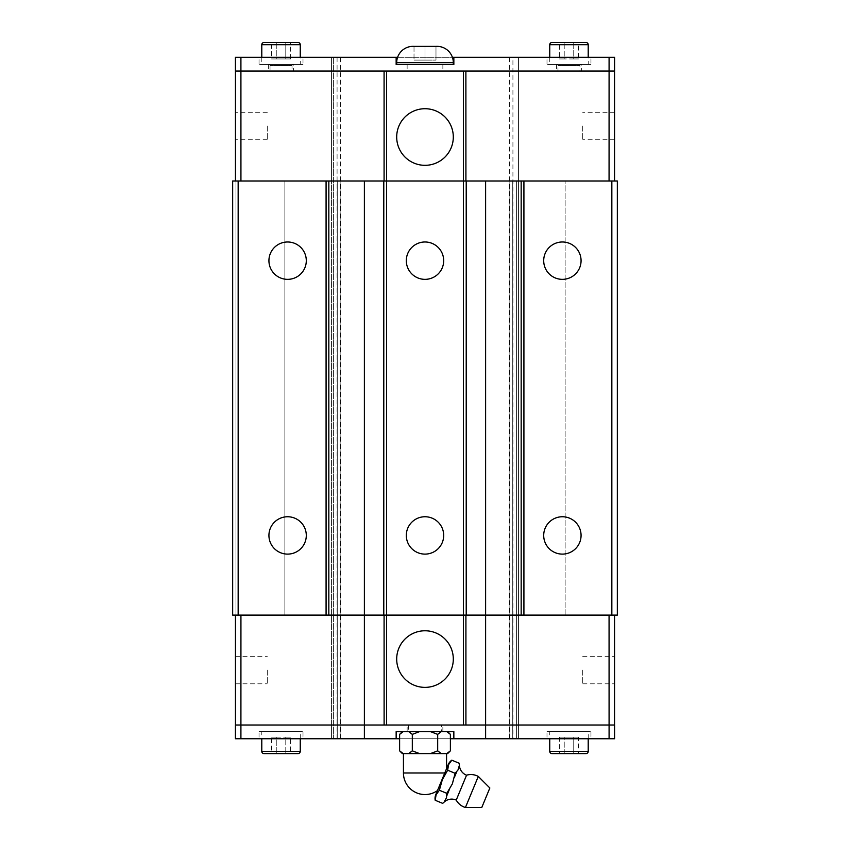 <?xml version="1.0" encoding="UTF-8"?>
<svg xmlns="http://www.w3.org/2000/svg" width="850" height="850" viewBox="0 0 850 850"><rect width="100%" height="100%" fill="white"/><g stroke="black" fill="none" stroke-linecap="round" stroke-linejoin="round"><path stroke-width="0.64" stroke-dasharray="4.25 3.19" d="M456.237 800.084L466.554 775.189M306.297 535.436A18.689 18.689 0 0 0 287.619 516.747A18.689 18.689 0 0 0 268.929 535.436A18.689 18.689 0 0 0 287.619 554.115A18.689 18.689 0 0 0 306.297 535.436M306.297 260.663A18.689 18.689 0 0 0 287.619 241.984A18.689 18.689 0 0 0 268.929 260.663A18.689 18.689 0 0 0 287.619 279.353A18.689 18.689 0 0 0 306.297 260.663M581.071 535.436A18.689 18.689 0 0 0 562.381 516.747A18.689 18.689 0 0 0 543.702 535.436A18.689 18.689 0 0 0 562.381 554.115A18.689 18.689 0 0 0 581.071 535.436M581.071 260.663A18.689 18.689 0 0 0 562.381 241.984A18.689 18.689 0 0 0 543.702 260.663A18.689 18.689 0 0 0 562.381 279.353A18.689 18.689 0 0 0 581.071 260.663M443.689 535.436A18.689 18.689 0 0 0 425 516.747A18.689 18.689 0 0 0 406.311 535.436A18.689 18.689 0 0 0 425 554.115A18.689 18.689 0 0 0 443.689 535.436M443.689 260.663A18.689 18.689 0 0 0 425 241.984A18.689 18.689 0 0 0 406.311 260.663A18.689 18.689 0 0 0 425 279.353A18.689 18.689 0 0 0 443.689 260.663M396.695 659.079A28.305 28.305 0 0 1 425 630.774A28.305 28.305 0 0 1 453.305 659.079A28.305 28.305 0 0 1 425 687.374A28.305 28.305 0 0 1 396.695 659.079M582.718 670.066L582.718 683.804L582.718 670.066M614.561 670.066L614.561 683.804L614.561 670.066M235.439 670.066L235.439 683.804L235.439 670.066M267.283 670.066L267.283 683.804L267.283 670.066M259.038 731.616L303.004 731.616L259.038 731.616L259.038 738.756L303.004 738.756L303.004 731.616M546.996 731.616L590.963 731.616L546.996 731.616L546.996 738.756L590.963 738.756L590.963 731.616M588.211 738.756L588.211 731.616L549.748 731.616L549.748 738.756M551.947 753.599L586.011 753.599M300.252 738.756L300.252 731.616L261.789 731.616L261.789 738.756M263.989 753.599L298.053 753.599M465.428 807.5L478.295 776.433M444.157 802.071L442.648 803.346M437.484 790.574L446.558 768.655M435.2 800.264L436.092 794.771L439.354 790.245L442.319 779.737L447.652 770.206L448.545 764.702L451.807 760.176M444.284 801.763L446.123 798.926L449.236 789.809L446.792 793.326L446.834 795.611M459.244 763.268L459.414 765.234M403.442 753.599L446.558 753.599L403.442 753.599M399.606 734.368L403.251 731.616L408.68 731.616L412.314 734.368L419.571 731.616L408.68 731.616L430.429 731.616L437.707 734.368L441.32 731.616L430.429 731.616L446.749 731.616L450.394 734.368M447.642 731.616L446.749 731.616L447.642 731.616M453.305 137.02A28.305 28.305 0 0 1 425 165.325A28.305 28.305 0 0 1 396.695 137.02A28.305 28.305 0 0 1 425 108.715A28.305 28.305 0 0 1 453.305 137.02M267.283 126.034L267.283 139.772L267.283 126.034M235.439 126.034L235.439 139.772L235.439 126.034M614.561 126.034L614.561 139.772L614.561 126.034M582.718 126.034L582.718 139.772L582.718 126.034M396.695 64.483L453.305 64.483L396.695 64.483M590.963 64.483L546.996 64.483L590.963 64.483L590.963 57.333L546.996 57.333L546.996 64.483M303.004 64.483L259.038 64.483L303.004 64.483L303.004 57.333L259.038 57.333L259.038 64.483M261.789 57.333L261.789 64.483L300.252 64.483L300.252 57.333M298.053 42.5L263.989 42.5M549.748 57.333L549.748 64.483L588.211 64.483L588.211 57.333M586.011 42.5L551.947 42.5M465.917 71.071L240.933 71.071L331.574 71.071L331.574 180.986L284.867 180.986L331.574 180.986L331.574 57.333L364.554 57.333L331.574 57.333L331.574 71.071L235.439 71.071L240.933 71.071L240.911 57.333L614.593 57.333L614.593 71.071L465.917 71.071M614.561 71.071L609.067 71.071L614.561 71.071L614.561 180.986L609.067 180.986L609.089 57.333M518.426 71.071L609.067 71.071L518.426 71.071L518.426 57.333L485.446 57.333L518.426 57.333L518.426 180.986L565.133 180.986L518.426 180.986L518.426 57.333L518.426 738.756L485.446 738.756L518.426 738.756L518.426 615.113L565.133 615.113L518.426 615.113L518.426 71.071M240.911 57.333L235.407 57.333L235.407 71.071L240.911 71.071L240.933 180.986L284.867 180.986L284.867 615.113L331.574 615.113L240.933 615.113L240.933 725.018L614.561 725.018L609.067 725.018L609.089 738.756L512.922 738.756L512.922 57.333M578.499 58.947L573.739 58.947L573.739 42.5L578.499 42.5L559.459 42.5L573.739 42.5L573.739 58.947L578.499 58.947L578.499 42.5M559.459 58.947L564.219 58.947L564.219 42.5L564.219 58.947L559.459 58.947L559.459 42.5M573.739 58.947L564.219 58.947L573.739 58.947M588.211 64.483L549.748 64.483M290.541 58.947L285.781 58.947L285.781 42.5L271.501 42.5L271.501 58.947L276.261 58.947L276.261 42.5L285.781 42.5L285.781 58.947L290.541 58.947L290.541 42.5L285.781 42.5M276.261 42.5L276.261 58.947L285.781 58.947L271.501 58.947M300.252 64.483L261.789 64.483M259.038 57.333L303.004 57.333M546.996 57.333L590.963 57.333M414.014 46.367L414.014 60.084L414.014 46.367L425 46.367L425 60.084L414.014 60.084L435.986 60.084L425 60.084L425 46.367L435.986 46.367L435.986 60.084L435.986 46.367M423.629 46.346L415.374 46.346L423.629 46.346M434.626 46.346L426.371 46.346L434.626 46.346M435.986 46.346L436.985 46.346M413.015 46.346L414.014 46.346M396.153 57.333L396.153 64.483L453.847 64.483L453.847 57.333M397.598 57.333L452.402 57.333M238.159 180.986L238.159 615.113L284.867 615.113L284.867 180.986L235.439 180.986L240.933 180.986L235.439 180.986L235.439 71.071M509.851 180.986L509.851 738.756L509.851 180.986M485.446 180.986L485.446 738.756L485.446 180.986M340.149 180.986L340.149 738.756L364.554 738.756L337.259 738.756L340.149 738.756L340.149 180.986M364.554 180.986L364.554 738.756L364.554 180.986M512.922 738.756L331.574 738.756L331.574 180.986L331.574 738.756L333.391 738.756L331.574 738.756L331.574 725.018L240.911 725.018L331.574 725.018L331.574 57.333L331.574 738.756L235.407 738.756L235.407 725.018L240.933 725.018L240.911 738.756M611.841 180.986L611.841 615.113L617.334 615.113L617.334 180.986L240.933 180.986M609.067 180.986L614.561 180.986M235.439 180.986L232.666 180.986L232.666 615.113L235.96 615.113L235.439 725.018M609.089 738.756L614.593 738.756L614.593 725.018L609.089 725.018L609.067 615.113L565.133 615.113L565.133 180.986L565.133 615.113L611.841 615.113M450.394 750.847L446.749 753.599L447.642 753.599M441.32 753.599L437.686 750.847L430.429 753.599L446.749 753.599M419.571 753.599L412.293 750.847L408.68 753.599L430.429 753.599M402.358 753.599L403.251 753.599L399.606 750.847M408.68 731.616L403.251 731.616M412.314 734.357L412.314 750.858M408.68 753.599L403.251 753.599M430.429 731.616L419.571 731.616M437.686 734.357L437.686 750.858M446.749 731.616L441.32 731.616M439.354 790.245L446.803 793.326M447.652 770.206L455.101 773.287L453.231 781.49L449.236 789.809M459.287 765.542L457.991 769.994L455.101 773.287M454.336 777.506L456.737 771.694M481.769 807.5L489.844 787.992M271.501 737.152L276.261 737.152L276.261 753.599L271.501 753.599L290.541 753.599L276.261 753.599L276.261 737.152L271.501 737.152L271.501 753.599M290.541 737.152L285.781 737.152L285.781 753.599L285.781 737.152L290.541 737.152L290.541 753.599M276.261 737.152L285.781 737.152L276.261 737.152M261.789 731.616L300.252 731.616M578.499 737.152L559.459 737.152L564.219 737.152L564.219 753.599L559.459 753.599L578.499 753.599L573.739 753.599L573.739 737.152L578.499 737.152L578.499 753.599M559.459 737.152L559.459 753.599M564.219 753.599L564.219 737.152L573.739 737.152L573.739 753.599M549.748 731.616L588.211 731.616M590.963 738.756L546.996 738.756M303.004 738.756L259.038 738.756M453.847 738.756L453.847 731.616L396.153 731.616L396.153 738.756M450.383 738.756L399.617 738.756M333.391 738.756L337.259 738.756L333.391 738.756L333.391 57.333L333.391 738.756M235.439 615.113L614.561 615.113L614.561 725.018M614.561 615.113L609.067 615.113M240.933 615.113L235.96 615.113L235.96 180.986L235.96 615.113L238.159 615.113M337.078 738.756L337.078 57.333M518.426 180.986L518.426 738.756L518.426 180.986M408.51 725.018L408.51 731.616L441.49 731.616L441.49 725.018L408.51 725.018L441.49 725.018M442.861 731.616L442.861 725.018L407.139 725.018L407.139 731.616L442.861 731.616L407.139 731.616M407.139 725.018L442.861 725.018M441.49 731.616L408.51 731.616M270.034 65.578L270.034 71.071L292.017 71.071L292.017 65.578A1.094 1.094 0 0 1 293.112 64.483L268.929 64.483A1.094 1.094 0 0 1 270.034 65.578L292.017 65.578L270.034 65.578M268.653 64.483L268.653 71.071L293.388 71.071L293.388 64.483L268.653 64.483L293.388 64.483M292.017 71.071L270.034 71.071M293.388 71.071L268.653 71.071M268.929 64.483L293.112 64.483M556.612 64.483L556.612 71.071L581.347 71.071L581.347 64.483L556.612 64.483L581.347 64.483M579.966 65.578A1.094 1.094 0 0 1 581.071 64.483L556.888 64.483A1.094 1.094 0 0 1 557.982 65.578L557.982 71.071L579.966 71.071L579.966 65.578L557.982 65.578L579.966 65.578M579.966 71.071L557.982 71.071M556.888 64.483L581.071 64.483M581.347 71.071L556.612 71.071M407.139 64.483L407.139 71.071L442.861 71.071L442.861 64.483L407.139 64.483L442.861 64.483M442.861 71.071L407.139 71.071M549.748 751.4L588.211 751.4M261.789 751.4L300.252 751.4M403.442 772.99L444.763 772.99M396.695 62.666L453.305 62.666M300.252 44.699L261.789 44.699M588.211 44.699L549.748 44.699M516.609 180.986L516.609 738.756L516.609 180.986M512.741 180.986L512.741 738.756L512.741 180.986M485.934 180.986L485.934 738.756L485.934 180.986M509.362 738.756L509.362 57.333M337.259 180.986L337.259 738.756L337.259 180.986M340.638 738.756L340.638 57.333M364.066 180.986L364.066 738.756L364.066 180.986M582.718 656.327L614.561 656.327M235.439 656.327L267.283 656.327M267.283 139.772L235.439 139.772M614.561 139.772L582.718 139.772M614.561 112.296L582.718 112.296M267.283 112.296L235.439 112.296M235.439 683.804L267.283 683.804M582.718 683.804L614.561 683.804"/><path stroke-width="1.27" d="M444.284 801.763L446.516 797.704L446.792 793.326L452.349 783.891L455.101 773.287L457.991 769.994L459.414 765.234A11.103 11.103 0 0 0 466.554 775.189L456.237 800.084A11.103 11.103 0 0 0 444.157 802.071A9.998 9.998 0 0 1 442.648 803.356L444.157 802.071M268.929 535.436A18.689 18.689 0 0 1 287.619 516.747A18.689 18.689 0 0 1 306.297 535.436A18.689 18.689 0 0 1 287.619 554.115A18.689 18.689 0 0 1 268.929 535.436M268.929 260.663A18.689 18.689 0 0 1 287.619 241.984A18.689 18.689 0 0 1 306.297 260.663A18.689 18.689 0 0 1 287.619 279.353A18.689 18.689 0 0 1 268.929 260.663M543.702 535.436A18.689 18.689 0 0 1 562.381 516.747A18.689 18.689 0 0 1 581.071 535.436A18.689 18.689 0 0 1 562.381 554.115A18.689 18.689 0 0 1 543.702 535.436M543.702 260.663A18.689 18.689 0 0 1 562.381 241.984A18.689 18.689 0 0 1 581.071 260.663A18.689 18.689 0 0 1 562.381 279.353A18.689 18.689 0 0 1 543.702 260.663M406.311 535.436A18.689 18.689 0 0 1 425 516.747A18.689 18.689 0 0 1 443.689 535.436A18.689 18.689 0 0 1 425 554.115A18.689 18.689 0 0 1 406.311 535.436M406.311 260.663A18.689 18.689 0 0 1 425 241.984A18.689 18.689 0 0 1 443.689 260.663A18.689 18.689 0 0 1 425 279.353A18.689 18.689 0 0 1 406.311 260.663M396.695 659.079A28.305 28.305 0 0 1 425 630.774A28.305 28.305 0 0 1 453.305 659.079A28.305 28.305 0 0 1 425 687.374A28.305 28.305 0 0 1 396.695 659.079M549.748 738.756L549.748 751.4A2.199 2.199 0 0 0 551.947 753.599L586.011 753.599A2.199 2.199 0 0 0 588.211 751.4L588.211 738.756M261.789 738.756L261.789 751.4A2.199 2.199 0 0 0 263.989 753.599L298.053 753.599A2.199 2.199 0 0 0 300.252 751.4L300.252 738.756M478.295 776.433L489.844 787.992L481.769 807.5L465.428 807.5L478.295 776.433A15.417 15.417 0 0 0 466.554 775.189M456.237 800.084A15.417 15.417 0 0 0 465.428 807.5M446.558 753.599L446.558 768.655L448.248 764.575L435.795 794.644A9.998 9.998 0 0 0 435.2 800.264L442.648 803.356M435.795 794.644L437.484 790.574A21.558 21.558 0 0 1 403.442 772.99L403.442 753.599M435.2 800.264L436.092 794.771L439.354 790.245L442.319 779.737L447.652 770.206L448.545 764.702L451.807 760.176A9.998 9.998 0 0 0 448.248 764.575M449.236 789.809L446.834 795.611M456.737 771.694L454.336 777.506M459.414 765.234A9.998 9.998 0 0 0 459.255 763.268L459.287 765.542M402.358 753.599L399.617 750.858L403.251 753.599L402.358 753.599M450.383 750.858L447.642 753.599L446.749 753.599L450.394 750.847L450.383 734.357L447.642 731.616M402.358 731.616L399.617 734.357L399.617 750.858M453.305 137.02A28.305 28.305 0 0 1 425 165.325A28.305 28.305 0 0 1 396.695 137.02A28.305 28.305 0 0 1 425 108.715A28.305 28.305 0 0 1 453.305 137.02M453.305 64.483L453.305 62.666L396.695 62.666L396.695 64.483M435.986 46.346L436.985 46.346A16.32 16.32 0 0 1 453.305 62.666M435.986 46.367L414.014 46.367M414.014 46.346L413.015 46.346A16.32 16.32 0 0 0 396.695 62.666M300.252 57.333L300.252 44.699A2.199 2.199 0 0 0 298.053 42.5L263.989 42.5A2.199 2.199 0 0 0 261.789 44.699L261.789 57.333M588.211 57.333L588.211 44.699A2.199 2.199 0 0 0 586.011 42.5L551.947 42.5A2.199 2.199 0 0 0 549.748 44.699L549.748 57.333M609.067 180.986L609.089 57.333L614.593 57.333L614.593 71.071L465.885 71.071L465.917 180.986M384.083 180.986L384.083 71.071L235.407 71.071L235.407 57.333L397.598 57.333M285.781 42.5L290.541 42.5M271.501 42.5L276.261 42.5M609.089 57.333L453.847 57.333L453.847 64.483L396.153 64.483L396.153 57.333M240.933 180.986L240.911 57.333M452.402 57.333L453.847 57.333M465.885 71.071L384.115 71.071M523.919 180.986L523.919 615.113L617.334 615.113L617.334 180.986L463.462 180.986L463.462 71.071M238.159 180.986L238.159 615.113L232.666 615.113L232.666 180.986L328.833 180.986L328.833 615.113L463.462 615.113L463.462 180.986L386.538 180.986L386.538 71.071M614.561 180.986L614.561 71.071M235.439 180.986L235.439 71.071M328.833 180.986L386.538 180.986L386.538 725.018L614.593 725.018L614.593 738.756L450.383 738.756M240.933 615.113L240.911 738.756L235.407 738.756L235.407 725.018L384.115 725.018L384.083 615.113M450.394 734.368L446.749 731.616M441.32 731.616L437.686 734.368L430.429 731.616M419.571 731.616L412.293 734.368L408.68 731.616M403.251 731.616L399.606 734.368M403.251 753.599L408.68 753.599L412.314 750.847L419.571 753.599L408.68 753.599M412.314 734.357L412.314 750.858M437.686 734.357L437.686 750.858L441.32 753.599L446.749 753.599M441.32 753.599L430.429 753.599L437.707 750.847M419.571 753.599L430.429 753.599M439.354 790.245L446.803 793.326M447.652 770.206L455.101 773.287M451.807 760.176L459.255 763.268M573.739 753.599L564.219 753.599M240.911 738.756L396.153 738.756L396.153 731.616L453.847 731.616L453.847 738.756M609.067 615.113L609.089 738.756M399.617 738.756L396.153 738.756M384.115 725.018L386.538 725.018M465.917 615.113L465.917 725.018M523.919 615.113L463.462 615.113L463.462 725.018M235.439 615.113L235.439 725.018M614.561 615.113L614.561 725.018M328.833 615.113L326.081 615.113L326.081 180.986M238.159 615.113L326.081 615.113M383.786 615.113L383.786 180.986M466.214 180.986L466.214 615.113M521.167 180.986L521.167 615.113M611.841 180.986L611.841 615.113M549.748 44.699L588.211 44.699M261.789 44.699L300.252 44.699M444.763 772.99L403.442 772.99M300.252 751.4L261.789 751.4M588.211 751.4L549.748 751.4"/></g></svg>
